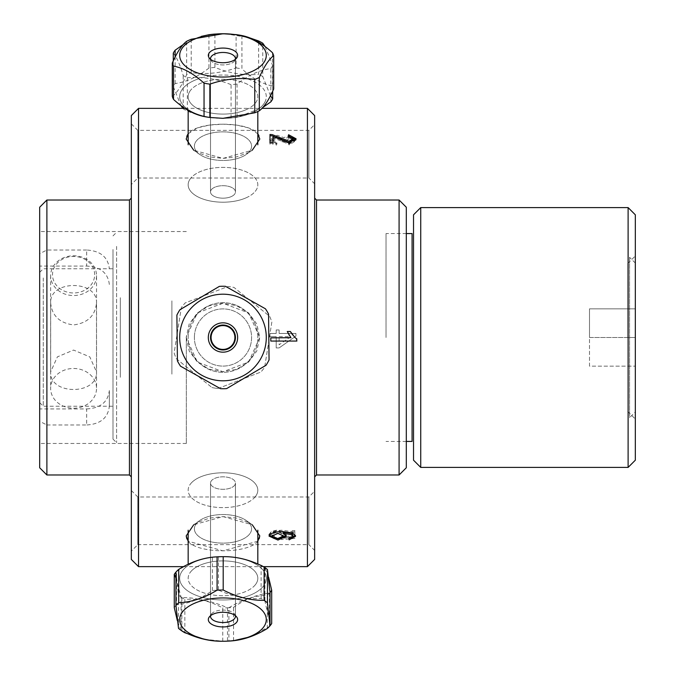 <?xml version="1.0" encoding="UTF-8"?>
<svg xmlns="http://www.w3.org/2000/svg" width="675" height="675" viewBox="0 0 675 675"><rect width="100%" height="100%" fill="white"/><g stroke="black" fill="none" stroke-linecap="round" stroke-linejoin="round"><path stroke-width="0.51" stroke-dasharray="3.38 2.53" d="M279.113 336.648L290.832 336.648L279.113 344.79L279.113 336.648M211.081 337.5A11.905 11.905 0 0 1 228.943 327.189A11.905 11.905 0 0 1 228.943 347.811A11.905 11.905 0 0 1 211.081 337.5M269.966 333.458L269.966 336.648L276.185 336.648L276.185 347.92L279.113 347.92L295.945 336.074L295.945 333.458L279.113 333.458L279.113 329.957L276.185 329.957L276.185 333.458L269.966 333.458L269.966 336.648L276.185 336.648L276.185 347.92L279.113 347.92L295.945 336.074L295.945 333.458L279.113 333.458L279.113 329.957L276.185 329.957L276.185 333.458L269.966 333.458M292.663 334.994L294.764 337.331M295.296 337.837L296.494 338.782M296.882 339.01L296.882 341.069L270.802 341.069L270.802 337.88L291.119 337.88M287.28 331.509L290.368 331.509M290.95 337.694L289.271 335.264M194.392 146.171A28.595 14.293 0 0 0 199.64 154.423A28.595 14.293 0 0 0 246.333 154.423A28.595 14.293 0 0 0 231.643 132.545A28.595 14.293 0 0 0 194.392 146.171A28.595 14.293 0 0 1 231.643 132.545A28.595 14.293 0 0 1 246.333 154.423A28.595 14.293 0 0 1 199.64 154.423A28.595 14.293 0 0 1 194.392 146.171M188.156 133.768L197.547 127.853L209.377 125.078L222.986 124.166L236.596 125.078L248.417 127.853L257.816 133.768M252.273 150.221L246.333 154.423L252.273 150.221L222.986 158.397L193.708 150.221L197.547 152.575L209.377 156.878L222.986 158.397L236.596 156.878L248.417 152.575L252.264 150.221L259.791 139.058C260.744 119.247 185.228 119.247 186.182 139.058L193.708 150.221M194.392 337.5A28.595 28.595 0 0 1 237.279 312.736A28.595 28.595 0 0 1 237.279 362.264A28.595 28.595 0 0 1 194.392 337.5A28.595 28.595 0 0 0 237.279 362.264A28.595 28.595 0 0 0 237.279 312.736A28.595 28.595 0 0 0 194.392 337.5M186.182 337.5L189.203 351.067L197.547 362.222L209.377 369.301L222.986 371.739L236.596 369.301L248.417 362.222L256.77 351.067L259.791 337.5L248.586 312.93L222.986 303.261L197.378 312.93L186.182 337.5L189.203 323.933L197.547 312.778L209.377 305.699L222.986 303.261L236.596 305.699L248.417 312.778L256.77 323.933L259.791 337.5L248.586 362.07L222.986 371.739L197.378 362.07L186.182 337.5M194.392 528.829A28.595 14.293 180 0 0 231.643 542.455A28.595 14.293 180 0 0 246.333 520.577A28.595 14.293 180 0 0 199.64 520.577A28.595 14.293 180 0 0 194.392 528.829A28.595 14.293 180 0 1 199.64 520.577A28.595 14.293 180 0 1 246.333 520.577A28.595 14.293 180 0 1 231.643 542.455A28.595 14.293 180 0 1 194.392 528.829M193.708 524.779L197.547 522.425L209.377 518.122L222.986 516.603L236.596 518.122L248.417 522.425L252.264 524.779L222.986 516.603L193.708 524.779L186.182 535.942C185.228 555.753 260.744 555.753 259.791 535.942L252.264 524.779L246.333 520.577L252.273 524.779M257.816 541.232L222.986 550.834L188.156 541.232M406.299 207.233L406.299 467.767M406.299 337.5L406.299 224.218L406.299 337.5M399.085 474.989L399.085 200.011M314.643 337.5L314.643 198.138L314.643 337.5M314.643 183.786L314.643 124.58L314.643 183.786L308.872 178.014L308.872 130.351L308.872 178.014L137.81 178.014L137.81 130.351L137.81 178.014L131.33 184.494L131.33 123.871L131.33 184.494M314.643 550.42L314.643 491.214L314.643 550.42L308.872 544.649L308.872 496.986L308.872 544.649L137.81 544.649L137.81 496.986L137.81 544.649L131.33 551.129L131.33 490.506L131.33 551.129M46.887 424.98L86.67 424.98L86.67 408.932L39.673 408.932L39.673 421.318L46.887 424.98L46.887 474.989M86.67 408.932C100.432 408.181 107.983 402.047 109.333 390.538L109.333 406.299C107.983 417.909 100.432 424.136 86.67 424.98M109.333 406.299L109.333 390.538M86.67 250.02L46.887 250.02L39.673 253.682L39.673 266.068L86.67 266.068L86.67 250.02C100.432 250.864 107.983 257.091 109.333 268.701M46.887 200.011L46.887 250.02M131.33 337.5L131.33 198.138L131.33 337.5M39.673 253.682L39.673 207.233M39.673 467.767L39.673 421.318M39.673 266.068L39.673 408.932M186.325 337.5L186.325 443.458L186.325 337.5M109.333 284.462C107.983 272.953 100.432 266.819 86.67 266.068M138.544 108.354L138.544 566.646M131.33 559.432L131.33 115.568M307.429 566.646L307.429 108.354M294.865 531.866L291.811 531.866L291.811 537.148L284.842 537.84L286.47 535.41L278.049 531.208L271.932 532.305L268.785 535.807L276.033 539.865L276.311 538.27L271.401 535.815L277.754 532.997L283.652 535.832L281.121 538.161L281.517 539.595L294.865 538.397L294.865 531.866M295.734 139.607L289.001 135.877L283.728 137.607L277.332 135.278L269.215 139.548L276.539 143.834L276.961 142.147L271.848 139.531L277.273 136.898L282.327 139.404L281.964 140.535L284.757 140.366L289.06 137.464L293.119 139.573L288.427 141.978L289.001 143.665L295.734 139.607M314.643 115.568L314.643 559.432M131.33 490.506L137.81 496.986L308.872 496.986L314.643 491.214M131.33 123.871L137.81 130.351L308.872 130.351L314.643 124.58M268.785 534.558L276.033 538.608L276.311 537.022L271.401 534.566L277.754 531.748L283.652 534.583L281.121 536.912L281.517 538.338L294.865 537.14L294.865 530.617L291.811 530.617L291.811 535.899L284.842 536.591L286.47 534.161L278.049 529.959L271.932 531.056L268.785 534.558M289.069 538.321L288.866 537.089L291.617 536.507L292.984 534.929M269.266 535.486L269.08 534.878C270.186 532.229 274.387 530.677 281.677 530.221L292.621 531.697L295.49 535.52M285.137 533.242L286.166 535.714M276.961 143.395L271.848 140.788L277.273 138.147L282.327 140.653L281.964 141.792L284.757 141.615L289.06 138.713L293.119 140.822L288.427 143.235L289.001 144.914L295.734 140.856L289.001 137.126L283.728 138.856L277.332 136.527L269.215 140.797L276.539 145.083L276.961 143.395M295.945 139.413L296.08 140.046L288.875 144.205L273.071 137.801L273.071 144.222L270 144.222L270 135.7M293.448 140.003L288.242 137.531L288.512 136.291M116.606 246.375L116.606 442.724L116.606 246.375M112.995 249.497L112.995 439.113L112.995 249.497M112.995 277.965L112.995 406.24L112.995 277.965M96.5 303.126C97.909 279.652 49.258 279.652 50.667 303.126C52.026 315.824 59.67 323.097 73.583 324.937C87.505 323.097 95.141 315.824 96.5 303.126L96.5 371.874C97.909 395.348 49.258 395.348 50.667 371.874L57.383 356.873L73.583 350.063L89.783 356.873L96.5 371.874M39.673 281.095L39.673 402.637L39.673 281.095M43.276 277.965L43.276 406.24L43.276 277.965M120.327 377.3L120.327 297.7L120.327 377.3M171.889 300.864L171.889 353.902L171.889 300.864M171.889 374.136L171.889 321.098L171.889 374.136M94.66 274.717A21.077 18.25 180 0 0 63.045 258.905A21.077 18.25 180 0 0 63.045 290.52A21.077 18.25 180 0 0 94.66 274.717M96.533 275.653A22.95 19.879 0 0 1 73.583 295.532A22.95 19.879 0 0 1 50.633 275.653A22.95 19.879 0 0 1 73.583 255.774A22.95 19.879 0 0 1 96.533 275.653L96.533 388.344A22.95 19.879 180 0 0 73.583 368.474A22.95 19.879 180 0 0 50.633 388.344A22.95 19.879 180 0 0 73.583 408.223A22.95 19.879 180 0 0 96.533 388.344M267.258 628.526L267.258 595.19C254.467 595.738 241.684 599.923 228.892 607.745L228.892 641.081M222.775 641.25L222.775 607.913C209.14 600.826 195.497 597.383 181.862 597.577A51.241 25.625 -0 0 1 178.504 595.013L175.947 572.122A51.241 25.625 -0 0 1 176.521 571.489L176.521 604.825C188.485 603.712 200.45 598.953 212.406 590.558A51.241 25.625 180 0 1 218.464 590.11C232.681 596.548 246.898 599.349 261.115 598.514A51.241 25.625 180 0 1 264.929 600.91C267.182 612.107 269.443 619.667 271.696 623.582M228.892 607.745A51.241 25.625 -0 0 1 222.775 607.913M235.389 615.684A12.462 6.235 180 0 0 234.74 614.225A12.462 6.235 180 0 0 222.986 610.065A12.462 6.235 180 0 0 211.233 614.225A12.462 6.235 180 0 0 210.583 615.684M184.334 568.561A43.301 21.651 180 0 0 204.618 597.932A43.301 21.651 180 0 0 262.735 586.913A43.301 21.651 180 0 0 222.986 556.673A43.301 21.651 180 0 0 184.334 568.561M184.849 632.374L184.849 599.408C199.066 598.573 213.283 601.374 227.5 607.812A51.241 25.625 -0 0 0 233.558 607.357C245.523 598.97 257.487 594.211 269.452 593.097A51.241 25.625 -0 0 0 270.017 592.456A51.241 25.625 -0 0 1 267.258 595.19M191.903 570.468A34.83 17.415 -0 0 1 231.061 561.381A34.83 17.415 -0 0 1 257.816 578.323A34.83 17.415 -0 0 1 222.986 595.738A34.83 17.415 -0 0 1 188.156 578.323A34.83 17.415 -0 0 1 191.903 570.468M191.903 482.355A34.83 17.415 -0 0 1 231.061 473.268A34.83 17.415 -0 0 1 257.816 490.21A34.83 17.415 -0 0 1 222.986 507.625A34.83 17.415 -0 0 1 188.156 490.21A34.83 17.415 -0 0 1 191.903 482.355M181.862 597.577L181.862 630.914M178.504 628.349L178.504 595.013M234.107 485.882A12.462 6.235 180 0 0 235.448 483.072A12.462 6.235 180 0 0 225.872 477.006A12.462 6.235 180 0 0 211.857 480.254A12.462 6.235 180 0 0 210.516 483.072A12.462 6.235 180 0 0 220.092 489.13A12.462 6.235 180 0 0 234.107 485.882M226.623 388.614A51.241 51.241 0 0 1 220.489 388.682M180.537 366.204A51.241 51.241 0 0 1 177.415 360.931M176.901 315.09A51.241 51.241 0 0 1 179.904 309.749M219.35 286.386A51.241 51.241 0 0 1 225.475 286.318M265.435 308.796A51.241 51.241 0 0 1 268.557 314.069M269.063 359.91A51.241 51.241 0 0 1 266.06 365.251M259.386 360.948A43.301 43.301 0 0 0 245.337 300.409A43.301 43.301 0 0 0 185.245 316.271A43.301 43.301 0 0 0 200.635 374.591A43.301 43.301 0 0 0 259.386 360.948M192.628 320.423A34.83 34.83 0 0 1 252.956 319.748A34.83 34.83 0 0 1 223.374 372.33A34.83 34.83 0 0 1 192.628 320.423A34.83 34.83 0 0 1 252.956 319.748A34.83 34.83 0 0 1 223.374 372.33A34.83 34.83 0 0 1 192.628 320.423M212.119 331.391A12.462 12.462 0 0 0 216.878 348.368A12.462 12.462 0 0 0 233.854 343.609A12.462 12.462 0 0 0 229.095 326.632A12.462 12.462 0 0 0 212.119 331.391M191.219 39.268L191.219 72.605C206.187 74.689 221.147 73.136 236.107 67.939L236.107 34.602M241.928 35.564L241.928 68.901C252.096 78.241 262.271 83.945 272.447 86.003A51.241 25.625 180 0 1 273.687 89.007M236.107 67.939A51.241 25.625 180 0 1 241.928 68.901M172.285 96.407C177.069 92.796 181.862 85.539 186.646 74.647A51.241 25.625 180 0 1 191.219 72.605M196.138 79.692A43.301 21.651 0 0 0 182.081 103.781A43.301 21.651 0 0 0 222.986 118.328A43.301 21.651 0 0 0 251.809 112.835A43.301 21.651 0 0 0 256.146 82.755A43.301 21.651 0 0 0 196.138 79.692M246.172 109.671A34.83 17.415 180 0 1 208.744 112.573A34.83 17.415 180 0 1 188.156 96.677A34.83 17.415 180 0 1 222.986 79.262A34.83 17.415 180 0 1 257.816 96.677A34.83 17.415 180 0 1 246.172 109.671M246.172 197.783A34.83 17.415 180 0 1 208.744 200.678A34.83 17.415 180 0 1 188.156 184.79A34.83 17.415 180 0 1 222.986 167.375A34.83 17.415 180 0 1 257.816 184.79A34.83 17.415 180 0 1 246.172 197.783M210.583 59.316A12.462 6.235 0 0 0 211.233 60.775A12.462 6.235 0 0 0 222.986 64.935A12.462 6.235 0 0 0 234.74 60.775A12.462 6.235 0 0 0 235.389 59.316M272.447 86.003L272.447 52.667M186.646 74.647L186.646 41.302M231.28 196.585A12.462 6.235 0 0 0 235.448 191.928A12.462 6.235 0 0 0 228.082 186.241A12.462 6.235 0 0 0 214.684 187.279A12.462 6.235 0 0 0 210.516 191.928A12.462 6.235 0 0 0 217.89 197.623A12.462 6.235 0 0 0 231.28 196.585M270.456 95.757L262.769 76.562L262.769 44.921M258.626 42.247L258.626 74.301C244.055 75.642 229.483 73.347 214.912 67.407A51.241 25.625 180 0 0 208.929 68.074C197.657 76.874 186.393 82.029 175.129 83.557A51.241 25.625 180 0 0 173.281 86.476L180.832 105.443M262.769 76.562A51.241 25.625 180 0 0 258.626 74.301M265.14 46.634L272.692 65.602L272.692 91.192M181.685 48.887A43.301 21.651 180 0 0 211.199 76.233A43.301 21.651 180 0 0 264.988 60.666A43.301 21.651 180 0 0 234.765 34.568A43.301 21.651 180 0 0 181.685 48.887M272.692 65.602A51.241 25.625 -0 0 1 270.844 68.521C259.58 70.048 248.307 75.212 237.043 84.012A51.241 25.625 -0 0 1 231.061 84.67C216.489 78.739 201.918 76.435 187.338 77.777A51.241 25.625 -0 0 1 183.203 75.516C179.896 64.42 176.588 56.962 173.281 53.139M183.212 44.575L201.319 36.366M225.366 33.784L248.788 37.555M236.976 57.603A14.664 7.332 180 0 0 222.733 48.068A14.664 7.332 180 0 0 209.157 57.848A14.664 7.332 180 0 0 222.986 62.733A14.664 7.332 180 0 0 236.815 57.848A14.664 7.332 180 0 0 236.976 57.603M234.875 60.573A12.462 6.235 -0 0 1 234.74 60.775A12.462 6.235 -0 0 1 222.986 64.935A12.462 6.235 -0 0 1 211.233 60.775A12.462 6.235 -0 0 1 210.516 58.7A12.462 6.235 -0 0 1 222.986 52.464A12.462 6.235 -0 0 1 235.448 58.7A12.462 6.235 -0 0 1 234.875 60.573M182.807 108.354L183.203 108.852A51.241 25.625 180 0 0 187.338 111.113C201.918 117.053 216.489 119.348 231.061 118.007A51.241 25.625 180 0 0 237.043 117.349L262.761 107.502M264.988 101.942A43.301 21.651 -0 0 1 211.199 117.509A43.301 21.651 -0 0 1 181.685 90.163A43.301 21.651 -0 0 1 234.765 75.845A43.301 21.651 -0 0 1 264.988 101.942M189.768 91.437A34.83 17.415 180 0 0 188.156 96.677A34.83 17.415 180 0 0 222.986 114.092A34.83 17.415 180 0 0 257.816 96.677A34.83 17.415 180 0 0 228.285 79.464A34.83 17.415 180 0 0 189.768 91.437M189.768 179.55A34.83 17.415 180 0 0 188.156 184.79A34.83 17.415 180 0 0 222.986 202.205A34.83 17.415 180 0 0 257.816 184.79A34.83 17.415 180 0 0 228.285 167.577A34.83 17.415 180 0 0 189.768 179.55M214.912 67.407L214.912 34.104M270.844 101.858L270.844 68.521M208.929 34.847L208.929 68.074M175.129 83.557L175.129 57.08M173.281 60.885L173.281 86.476M183.203 108.852L183.203 75.516M187.338 77.777L187.338 111.113M231.061 118.007L231.061 84.67M237.043 84.012L237.043 117.349M211.098 190.055A12.462 6.235 -0 0 1 224.885 185.768A12.462 6.235 -0 0 1 235.448 191.928A12.462 6.235 -0 0 1 234.875 193.809A12.462 6.235 -0 0 1 221.088 198.096A12.462 6.235 -0 0 1 210.516 191.928A12.462 6.235 -0 0 1 211.098 190.055M218 388.496A51.241 51.241 0 0 1 211.95 387.543A51.241 51.241 0 0 0 218 388.496L260.803 372.077L218 388.496M176.327 358.687L211.95 387.543L176.327 358.687A51.241 51.241 0 0 1 174.133 352.966L181.313 307.682A51.241 51.241 0 0 1 185.169 302.923L227.973 286.504A51.241 51.241 0 0 1 234.023 287.457L269.646 316.313A51.241 51.241 0 0 1 271.839 322.034L264.659 367.318A51.241 51.241 0 0 1 260.803 372.077A51.241 51.241 0 0 0 264.659 367.318L271.839 322.034A51.241 51.241 0 0 0 269.646 316.313L234.023 287.457A51.241 51.241 0 0 0 227.973 286.504L185.169 302.923A51.241 51.241 0 0 0 181.313 307.682L174.133 352.966A51.241 51.241 0 0 0 176.327 358.687M263.419 321.992A43.301 43.301 0 0 0 206.272 297.548A43.301 43.301 0 0 0 183.558 355.404A43.301 43.301 0 0 0 239.701 377.452A43.301 43.301 0 0 0 263.419 321.992A43.301 43.301 0 0 1 239.701 377.452A43.301 43.301 0 0 1 183.558 355.404A43.301 43.301 0 0 1 206.272 297.548A43.301 43.301 0 0 1 263.419 321.992M235.769 344.689A14.664 14.664 0 0 0 224.058 322.878A14.664 14.664 0 0 0 209.292 342.757M255.504 325.021A34.83 34.83 0 0 0 195.919 315.579A34.83 34.83 0 0 0 217.527 371.9A34.83 34.83 0 0 0 255.504 325.021A34.83 34.83 0 0 0 195.919 315.579A34.83 34.83 0 0 0 217.527 371.9A34.83 34.83 0 0 0 255.504 325.021M211.351 341.963A12.462 12.462 0 0 1 218.523 325.865A12.462 12.462 0 0 1 234.622 333.037M175.947 577.96L181.043 597.012L181.043 630.349L177.348 620.646M181.043 597.012A51.241 25.625 -0 0 0 184.849 599.408M263.275 627.539A43.301 21.651 -0 0 0 237.651 599.231A43.301 21.651 -0 0 0 181.82 612.875A43.301 21.651 -0 0 0 208.313 639.967A43.301 21.651 -0 0 0 263.275 627.539M174.277 607.677A51.241 25.625 180 0 1 176.521 604.825M270.017 625.792A51.241 25.625 180 0 1 269.452 626.434L249.851 636.905M227.5 607.812L227.5 641.149L222.986 641.25L204.204 639.242M209.343 616.908A14.664 7.332 -0 0 0 209.157 617.153A14.664 7.332 -0 0 0 222.986 626.932A14.664 7.332 -0 0 0 236.815 617.153A14.664 7.332 -0 0 0 223.248 612.267A14.664 7.332 -0 0 0 209.343 616.908M211.385 614.014A12.462 6.235 180 0 1 223.206 610.065A12.462 6.235 180 0 1 234.74 614.225A12.462 6.235 180 0 1 235.448 616.3A12.462 6.235 180 0 1 222.986 622.536A12.462 6.235 180 0 1 210.516 616.3A12.462 6.235 180 0 1 211.233 614.225A12.462 6.235 180 0 1 211.385 614.014M268.625 577.277L264.929 567.574A51.241 25.625 -0 0 0 264.111 567.008M263.562 566.646A51.241 25.625 -0 0 0 261.115 565.178C246.898 558.74 232.681 555.938 218.464 556.774A51.241 25.625 -0 0 0 212.406 557.221C200.45 558.343 188.485 563.093 176.521 571.489M181.82 571.598A43.301 21.651 180 0 1 237.651 557.947A43.301 21.651 180 0 1 263.275 586.263A43.301 21.651 180 0 1 208.313 598.691A43.301 21.651 180 0 1 181.82 571.598M255.386 584.71A34.83 17.415 -0 0 0 257.816 578.323A34.83 17.415 -0 0 0 222.986 560.908A34.83 17.415 -0 0 0 188.156 578.323A34.83 17.415 -0 0 0 216.481 595.434A34.83 17.415 -0 0 0 255.386 584.71M255.386 496.597A34.83 17.415 -0 0 0 257.816 490.21A34.83 17.415 -0 0 0 222.986 472.795A34.83 17.415 -0 0 0 188.156 490.21A34.83 17.415 -0 0 0 216.481 507.322A34.83 17.415 -0 0 0 255.386 496.597M233.558 640.676L233.558 607.357M269.452 593.097L269.452 626.434M264.929 567.574L264.929 600.91M261.115 598.514L261.115 565.178M218.464 556.774L218.464 590.11M212.406 590.558L212.406 557.221M234.579 485.35A12.462 6.235 180 0 1 220.657 489.189A12.462 6.235 180 0 1 210.516 483.072A12.462 6.235 180 0 1 211.385 480.786A12.462 6.235 180 0 1 225.315 476.947A12.462 6.235 180 0 1 235.448 483.072A12.462 6.235 180 0 1 234.579 485.35M413.522 460.19L413.522 214.81M420.736 207.588L420.736 467.412M628.113 467.412L628.113 207.588M627.843 337.5L627.843 263.436L627.843 337.5M635.327 337.5L635.327 419.057L635.327 255.943L635.327 366.154L635.327 337.5L589.503 337.5L589.503 366.154L635.327 366.154L589.503 366.154L589.503 308.846L635.327 308.846L589.503 308.846L589.503 337.5L635.327 337.5M635.327 214.81L635.327 460.19M412.079 441.425L412.079 233.575M386.024 337.5L386.024 233.575L386.024 337.5M635.327 411.927L635.327 263.073L635.327 411.927L629.556 417.698L629.556 257.302L629.556 417.698M316.516 200.011L316.516 474.989M129.448 474.989L129.448 200.011M199.64 154.423L193.7 150.221L199.64 154.423M199.64 520.577L193.7 524.779L199.64 520.577M186.325 231.542L39.673 231.542M186.325 443.458L39.673 443.458M183.566 566.646L263.385 566.646M184.975 108.354L261.968 108.354M112.995 439.113L116.606 442.724M112.995 235.887L116.606 232.276M50.667 303.126L50.667 371.874M39.673 402.637L43.276 406.24L112.995 406.24M39.673 272.363L43.276 268.76L112.995 268.76M50.633 275.653L50.633 388.344M211.233 614.225L209.157 617.153L211.233 614.225M234.74 614.225L236.815 617.153L234.74 614.225M257.816 530.196L257.816 564.047M188.156 530.196L188.156 564.325M210.516 483.072L210.516 616.3L210.516 483.072M235.448 483.072L235.448 616.3L235.448 483.072M188.156 144.804L188.156 110.312M257.816 144.804L257.816 111.502M234.74 60.775L236.815 57.848L234.74 60.775M211.233 60.775L209.157 57.848L211.233 60.775M235.448 191.928L235.448 58.7L235.448 191.928M210.516 191.928L210.516 58.7L210.516 191.928M627.843 411.564L635.327 419.057M627.843 263.436L635.327 255.943M406.299 233.575L386.024 233.575M406.299 441.425L386.024 441.425M635.327 263.073L629.556 257.302"/><path stroke-width="1.01" d="M211.081 337.5A11.905 11.905 0 0 0 228.943 347.811A11.905 11.905 0 0 0 228.943 327.189A11.905 11.905 0 0 0 211.081 337.5M277.754 538.507L283.551 536.034L277.931 533.402L271.696 536.093L277.754 538.507M289.271 335.264L287.28 331.509L290.368 331.509L292.663 334.994M294.764 337.331L295.296 337.837M296.494 338.782L296.882 341.069L270.802 341.069L270.802 337.88L290.95 337.694M290.368 331.509L294.941 337.5L296.882 339.01M193.708 150.221L186.182 139.058L188.156 133.768M257.816 133.768L259.791 139.058L252.264 150.221M188.156 541.232L186.182 535.942L193.708 524.779M252.264 524.779L259.791 535.942L257.816 541.232M406.299 337.5L406.299 207.233L399.085 200.011L399.085 474.989L406.299 467.767L406.299 337.5M46.887 200.011L39.673 207.233L39.673 467.767L46.887 474.989L46.887 200.011L129.448 200.011L129.448 474.989L131.33 476.862M138.544 108.354L131.33 115.568L131.33 559.432L138.544 566.646L138.544 108.354L184.975 108.354M261.968 108.354L307.429 108.354L307.429 566.646L263.385 566.646M287.28 331.509L290.79 337.5M269.08 536.127C270.532 533.343 274.733 531.79 281.677 531.47L292.621 532.946L295.591 536.279L289.119 539.848L288.866 538.346L291.617 537.756L292.984 536.178L292.132 534.836L282.901 533.14L286.369 536.355L277.948 540.059L269.08 536.127M293.448 138.755L288.242 136.282L288.579 134.73L296.08 138.797L288.875 142.957L273.071 136.544L273.071 142.973L270 142.973L270 134.452L272.219 134.629L288.951 141.235L293.448 138.755M307.429 566.646L314.643 559.432L314.643 115.568L307.429 108.354M295.49 535.52L289.069 538.321M286.166 535.714L277.948 538.81L269.266 535.486M292.815 535.545L292.132 533.587L282.901 531.892L285.137 533.242M288.512 136.291L295.945 139.413M270 135.7L272.219 135.877L288.951 142.484L293.448 140.003L293.203 139.379M222.775 641.25A51.241 25.625 180 0 0 222.978 641.25A51.241 25.625 180 0 0 228.892 641.081C241.684 640.533 254.467 636.348 267.258 628.526A51.241 25.625 180 0 0 270.017 625.792L267.469 602.91A51.241 25.625 180 0 0 264.111 600.345C250.476 600.539 236.832 597.088 223.197 590.009A51.241 25.625 180 0 0 217.08 590.178C204.289 597.999 191.506 602.184 178.715 602.724A51.241 25.625 180 0 0 175.947 605.458L178.504 628.349A51.241 25.625 180 0 0 181.862 630.914C195.497 637.993 209.14 641.444 222.775 641.25M210.583 615.684A12.462 6.235 180 0 0 210.516 616.3A12.462 6.235 180 0 0 220.092 622.358A12.462 6.235 180 0 0 234.107 619.11A12.462 6.235 180 0 0 235.448 616.3A12.462 6.235 180 0 0 235.389 615.684M236.073 622.907A14.664 7.332 -0 0 1 217.223 626.341A14.664 7.332 -0 0 1 209.157 617.153A14.664 7.332 -0 0 1 222.986 612.267A14.664 7.332 -0 0 1 236.815 617.153A14.664 7.332 -0 0 1 236.073 622.907M260.398 630.501A43.301 21.651 -0 0 1 222.986 641.25A43.301 21.651 -0 0 1 184.334 609.837A43.301 21.651 -0 0 1 243.658 600.573A43.301 21.651 -0 0 1 260.398 630.501M175.947 605.458L175.947 572.122A51.241 25.625 -0 0 1 178.715 569.388C191.506 561.566 204.289 557.39 217.08 556.841A51.241 25.625 -0 0 1 222.986 556.673A51.241 25.625 -0 0 1 223.197 556.673C236.832 556.478 250.476 559.921 264.111 567.008A51.241 25.625 -0 0 1 267.469 569.573L270.017 592.456L270.017 625.792A51.241 25.625 180 0 0 271.696 623.582L271.696 590.245L268.625 577.277M178.715 602.724L178.715 569.388M217.08 556.841L217.08 590.178M223.197 590.009L223.197 556.673M263.562 566.646A51.241 25.625 -0 0 1 264.111 567.008L264.111 600.345M267.469 602.91L267.469 569.573M266.06 365.251A51.241 51.241 0 0 0 269.063 359.91L268.557 314.069A51.241 51.241 0 0 0 265.435 308.796L225.475 286.318A51.241 51.241 0 0 0 219.35 286.386L179.904 309.749A51.241 51.241 0 0 0 176.901 315.09L177.415 360.931A51.241 51.241 0 0 0 180.537 366.204L220.489 388.682A51.241 51.241 0 0 0 226.623 388.614L266.06 365.251L226.623 388.614M185.245 316.271A43.301 43.301 0 0 1 245.337 300.409A43.301 43.301 0 0 1 259.386 360.948A43.301 43.301 0 0 1 200.635 374.591A43.301 43.301 0 0 1 185.245 316.271M235.769 344.689A14.664 14.664 0 0 1 210.364 344.976A14.664 14.664 0 0 1 222.826 322.836A14.664 14.664 0 0 1 235.769 344.689A14.664 14.664 0 0 1 209.292 342.757M233.854 343.609A12.462 12.462 0 0 0 222.843 325.038A12.462 12.462 0 0 0 212.262 343.853A12.462 12.462 0 0 0 233.854 343.609M220.489 388.682L180.537 366.204M177.415 360.931L176.901 315.09M179.904 309.749L219.35 286.386M225.475 286.318L265.435 308.796M268.557 314.069L269.063 359.91M241.928 35.564A51.241 25.625 0 0 0 236.107 34.602L222.978 33.75L191.219 39.268A51.241 25.625 0 0 0 186.646 41.302C181.862 44.921 177.069 52.178 172.285 63.07A51.241 25.625 0 0 0 173.526 66.074C183.701 68.133 193.877 73.837 204.044 83.177A51.241 25.625 0 0 0 209.866 84.139C224.826 78.95 239.785 77.389 254.753 79.473A51.241 25.625 0 0 0 259.318 77.439C264.111 66.547 268.903 59.29 273.687 55.671A51.241 25.625 0 0 0 272.447 52.667C262.271 43.327 252.096 37.631 241.928 35.564M273.687 55.671L273.687 89.007C268.903 99.9 264.111 107.156 259.318 110.776A51.241 25.625 180 0 1 254.753 112.809L222.986 118.328L209.866 117.475A51.241 25.625 180 0 1 204.044 116.513C193.877 114.455 183.701 108.751 173.526 99.411A51.241 25.625 180 0 1 172.285 96.407L172.285 63.07M251.809 71.558A43.301 21.651 180 0 1 189.827 69.322A43.301 21.651 180 0 1 196.138 38.416A43.301 21.651 180 0 1 222.986 33.75A43.301 21.651 180 0 1 263.444 47.689A43.301 21.651 180 0 1 251.809 71.558M213.224 49.933A14.664 7.332 180 0 1 231.162 49.317A14.664 7.332 180 0 1 236.815 57.848A14.664 7.332 180 0 1 222.986 62.733A14.664 7.332 180 0 1 209.157 57.848A14.664 7.332 180 0 1 213.224 49.933M235.389 59.316A12.462 6.235 0 0 0 235.448 58.7A12.462 6.235 0 0 0 228.082 53.013A12.462 6.235 0 0 0 214.684 54.051A12.462 6.235 0 0 0 210.516 58.7A12.462 6.235 0 0 0 210.583 59.316M259.318 110.776L259.318 77.439M254.753 79.473L254.753 112.809M209.866 117.475L209.866 84.139M204.044 83.177L204.044 116.513M173.526 99.411L173.526 66.074M262.769 44.921L262.769 43.225L265.14 46.634M248.788 37.555L258.626 40.964A51.241 25.625 -0 0 1 262.769 43.225M258.626 40.964L258.626 42.247M272.692 91.192L272.692 98.938L270.456 95.757M173.281 60.885L173.281 53.139A51.241 25.625 -0 0 1 175.129 50.22L183.212 44.575M201.319 36.366L208.929 34.737A51.241 25.625 -0 0 1 214.912 34.071L225.366 33.784M180.832 105.443L182.807 108.354M262.761 107.502L270.844 101.858A51.241 25.625 180 0 0 272.692 98.938M175.129 57.08L175.129 50.22M211.351 341.963A12.462 12.462 0 0 1 224.935 325.19A12.462 12.462 0 0 1 232.672 345.347A12.462 12.462 0 0 1 211.351 341.963A12.462 12.462 0 0 0 227.45 349.135A12.462 12.462 0 0 0 234.622 333.037M204.204 639.242L184.849 632.745A51.241 25.625 180 0 1 181.043 630.349M177.348 620.646L174.277 607.677L174.277 574.341L175.947 577.96M249.851 636.905L233.558 640.702A51.241 25.625 180 0 1 227.5 641.149M270.017 592.456A51.241 25.625 -0 0 0 271.696 590.245M175.947 572.122A51.241 25.625 -0 0 0 174.277 574.341M413.522 337.5L413.522 460.19L420.736 467.412L420.736 207.588L413.522 214.81L413.522 337.5M628.113 467.412L635.327 460.19L635.327 214.81L628.113 207.588L628.113 467.412L420.736 467.412M406.299 233.575L412.079 233.575L412.079 441.425L406.299 441.425M399.085 474.989L316.516 474.989L316.516 200.011L399.085 200.011M316.516 200.011L314.643 198.138M316.516 474.989L314.643 476.862M46.887 474.989L129.448 474.989M129.448 200.011L131.33 198.138M138.544 566.646L183.566 566.646M257.816 564.047L257.816 530.196M188.156 564.325L188.156 530.196M188.156 110.312L188.156 144.804M257.816 111.502L257.816 144.804M628.113 207.588L420.736 207.588"/></g></svg>

